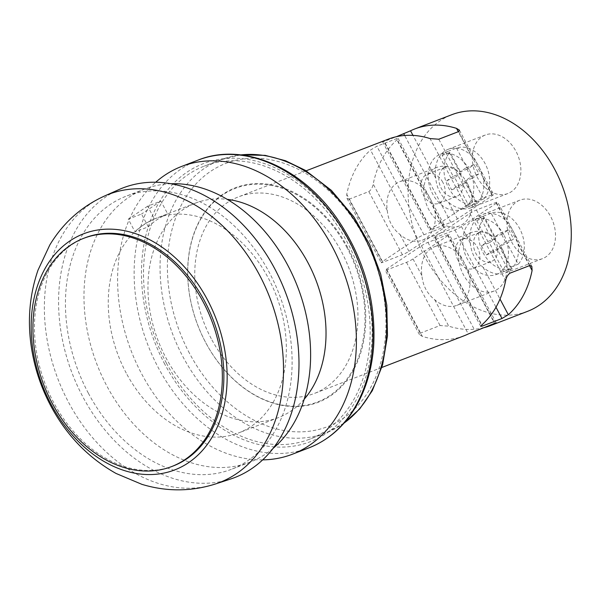 <?xml version="1.0" encoding="UTF-8"?>
<svg xmlns="http://www.w3.org/2000/svg" width="601" height="601" viewBox="0 0 601 601"><rect width="100%" height="100%" fill="white"/><g stroke="black" fill="none" stroke-linecap="round" stroke-linejoin="round"><path stroke-width="0.45" stroke-dasharray="3 2.25" d="M496.336 203.243L461.455 226.554A5.229 0.578 -28 0 1 454.919 229.988L435.079 237.628A5.229 0.578 -28 0 1 433.689 237.928A5.229 0.578 -28 0 1 434.996 236.749L469.877 213.43A5.229 0.578 -28 0 1 476.413 210.004L496.261 202.357A5.229 0.578 -28 0 1 497.643 202.064A5.229 0.578 -28 0 1 496.336 203.243L505.246 220.004C511.338 226.547 515.59 234.54 518.002 243.991L529.519 265.65M505.246 220.004A31.357 23.048 -111.1 0 0 482.919 214.392A31.357 23.048 -111.1 0 0 470.373 243.315C471.319 253.337 475.571 261.33 483.129 267.302A31.357 23.048 -111.1 0 0 505.456 272.922A31.357 23.048 -111.1 0 0 518.002 243.991M520.173 253.036A31.357 23.048 -111.1 0 0 542.5 258.648A31.357 23.048 -111.1 0 0 550.606 216.435A31.357 23.048 -111.1 0 0 519.963 200.125A31.357 23.048 -111.1 0 0 506.951 223.287A31.357 23.048 -111.1 0 0 520.173 253.036M527.565 311.341A105.37 77.439 68.9 0 1 424.591 256.529A105.37 77.439 68.9 0 1 451.832 114.686M211.251 338.694A105.37 77.439 68.9 0 1 238.492 196.85A105.37 77.439 68.9 0 1 348.618 267.347A105.37 77.439 68.9 0 1 314.225 393.505A105.37 77.439 68.9 0 1 211.251 338.694M464.062 335.801A105.37 77.439 68.9 0 1 422.308 336.372L419.423 334.584L420.219 333.172L440.06 325.524L448.774 326.178A105.37 77.439 -111.1 0 0 482.4 328.056M349.001 199.231L368.849 191.591C371.133 189.931 372.59 187.422 373.213 184.071A105.37 77.439 68.9 0 1 396.976 139.853L398.125 138.38L396.705 138.606L376.857 146.246L370.516 150.047A105.37 77.439 -111.1 0 0 346.754 194.266L347.025 198.413L349.001 199.231L382.582 262.397A5.229 0.578 -28 0 1 381.199 262.69A5.229 0.578 -28 0 1 382.506 261.51L417.387 238.199A5.229 0.578 -28 0 1 423.923 234.766L443.771 227.125A5.229 0.578 -28 0 1 445.153 226.825A5.229 0.578 -28 0 1 443.846 228.004L408.965 251.316A5.229 0.578 -28 0 1 402.43 254.749L382.582 262.397M388.321 139.147A105.37 77.439 -111.1 0 0 384.077 140.98C382.183 141.964 382.138 142.136 383.964 141.498L396.442 136.69M430.947 229.131L384.077 140.98C382.183 141.964 382.138 142.136 383.964 141.498L431.03 230.018A5.229 0.578 -28 0 1 429.64 230.311A5.229 0.578 -28 0 1 430.947 229.131L465.828 205.82A5.229 0.578 -28 0 1 472.363 202.387L492.211 194.747A5.229 0.578 -28 0 1 493.594 194.446A5.229 0.578 -28 0 1 492.287 195.625L457.414 218.944A5.229 0.578 -28 0 1 450.87 222.37L431.03 230.018M458.037 260.323A15.679 11.524 68.9 0 1 462.094 239.213A15.679 11.524 68.9 0 1 477.412 247.372A15.679 11.524 68.9 0 1 473.363 268.474A15.679 11.524 68.9 0 1 458.037 260.323M492.287 195.625L483.377 178.865A31.357 23.048 68.9 0 1 470.831 207.796A31.357 23.048 68.9 0 1 448.496 202.176C440.924 196.174 436.672 188.181 435.74 178.189A31.357 23.048 68.9 0 1 448.286 149.266A31.357 23.048 68.9 0 1 470.621 154.878L458.3 131.709M485.54 187.91A31.357 23.048 -111.1 0 0 507.875 193.522A31.357 23.048 -111.1 0 0 515.981 151.309A31.357 23.048 -111.1 0 0 485.338 135A31.357 23.048 -111.1 0 0 472.326 158.161A31.357 23.048 -111.1 0 0 485.54 187.91M483.377 178.865C480.973 169.444 476.721 161.451 470.621 154.878M442.787 182.246A15.679 11.524 -111.1 0 0 427.461 174.087A15.679 11.524 -111.1 0 0 422.345 192.861A15.679 11.524 -111.1 0 0 438.73 203.348A15.679 11.524 -111.1 0 0 442.787 182.246M154.442 218.959L167.671 213.866L160.88 201.087L147.651 206.188L154.442 218.959A114.986 84.501 68.9 0 0 135.067 231.911L148.297 226.817L141.505 214.039L128.268 219.14L135.067 231.911M147.651 206.188L128.268 219.14M160.88 201.087L141.505 214.039M167.671 213.866A114.986 84.501 -111.1 0 0 148.297 226.817M126.255 373.108A114.986 84.501 68.9 0 1 155.982 218.321A114.986 84.501 68.9 0 1 276.159 295.249A114.986 84.501 68.9 0 1 238.627 432.923A114.986 84.501 68.9 0 1 126.255 373.108M273.034 448.429A146.344 107.549 68.9 0 1 249.903 462.184A146.344 107.549 68.9 0 1 106.88 386.06A146.344 107.549 68.9 0 1 144.713 189.06A146.344 107.549 68.9 0 1 171.097 183.741M88.355 393.197A146.344 107.549 68.9 0 1 126.187 196.189A146.344 107.549 68.9 0 1 279.149 294.099A146.344 107.549 68.9 0 1 231.377 469.321A146.344 107.549 68.9 0 1 88.355 393.197M230.506 479.057A155.231 114.077 68.9 0 1 82.87 396.863A155.231 114.077 68.9 0 1 119.006 189.555M173.126 465.993A122.303 89.88 68.9 0 1 53.602 402.377A122.303 89.88 68.9 0 1 85.214 237.733M502.166 248.814A31.357 23.048 -111.1 0 0 471.522 232.504A31.357 23.048 -111.1 0 0 458.51 255.665A31.357 23.048 -111.1 0 0 471.732 285.415A31.357 23.048 -111.1 0 0 494.06 291.027A31.357 23.048 -111.1 0 0 502.166 248.814M467.54 183.688A31.357 23.048 -111.1 0 0 436.889 167.379A31.357 23.048 -111.1 0 0 424.344 196.302A31.357 23.048 -111.1 0 0 459.434 225.901A31.357 23.048 -111.1 0 0 467.54 183.688M508.716 229.792L513.592 238.965L507.131 243.277L518.242 264.177A29.509 21.689 -111.1 0 0 519.7 228.665A29.509 21.689 -111.1 0 0 491.145 213.212L502.256 234.105L508.716 229.792L500.776 232.85L494.315 237.162L502.256 234.105M511.782 268.497L500.671 247.597L494.217 251.917L489.334 242.744L495.795 238.424L484.684 217.524A29.509 21.689 -111.1 0 0 483.234 253.036A29.509 21.689 -111.1 0 0 511.782 268.497L503.848 271.554A29.509 21.689 -111.1 0 0 504.134 271.449A29.509 21.689 -111.1 0 0 510.309 267.235L518.242 264.177M453.229 176.356L446.768 180.676L451.651 189.848L458.105 185.529L469.216 206.428A29.509 21.689 -111.1 0 0 469.501 206.323A29.509 21.689 -111.1 0 0 475.676 202.109L464.565 181.209L471.026 176.897L466.151 167.724L459.69 172.036L448.579 151.144A29.509 21.689 -111.1 0 0 448.293 151.249A29.509 21.689 -111.1 0 0 442.118 155.456L453.229 176.356L461.17 173.298L450.059 152.399A29.509 21.689 -111.1 0 0 448.601 187.91A29.509 21.689 -111.1 0 0 477.156 203.371L466.045 182.471L459.585 186.791L454.709 177.618L461.17 173.298M442.118 155.456L450.059 152.399M456.512 148.086L467.623 168.979L474.084 164.666L478.959 173.839L472.506 178.151L483.617 199.051A29.509 21.689 -111.1 0 0 485.067 163.54A29.509 21.689 -111.1 0 0 456.512 148.086L448.579 151.144M459.69 172.036L467.623 168.979M466.151 167.724L474.084 164.666M471.026 176.897L478.959 173.839M464.565 181.209L472.506 178.151M475.676 202.109L483.617 199.051M458.105 185.529L466.045 182.471M469.216 206.428L477.156 203.371M451.651 189.848L459.585 186.791M446.768 180.676L454.709 177.618M460.651 175.364A15.679 11.524 -111.1 0 0 445.326 167.206A15.679 11.524 -111.1 0 0 440.21 185.979A15.679 11.524 -111.1 0 0 456.595 196.474A15.679 11.524 -111.1 0 0 460.651 175.364M469.193 169.655A29.509 21.689 -111.1 0 0 440.353 154.307A29.509 21.689 -111.1 0 0 430.722 189.638A29.509 21.689 -111.1 0 0 461.568 209.373A29.509 21.689 -111.1 0 0 469.193 169.655M494.315 237.162L483.204 216.27A29.509 21.689 -111.1 0 0 482.919 216.375A29.509 21.689 -111.1 0 0 476.743 220.582L487.854 241.482L481.401 245.801L486.277 254.974L492.737 250.655L500.671 247.597M492.737 250.655L503.848 271.554M510.309 267.235L499.191 246.335L507.131 243.277M486.277 254.974L494.217 251.917M481.401 245.801L489.334 242.744M487.854 241.482L495.795 238.424M495.277 240.49A15.679 11.524 -111.1 0 0 479.951 232.332A15.679 11.524 -111.1 0 0 474.835 251.105A15.679 11.524 -111.1 0 0 491.22 261.6A15.679 11.524 -111.1 0 0 495.277 240.49M503.818 234.781A29.509 21.689 -111.1 0 0 474.985 219.433A29.509 21.689 -111.1 0 0 465.354 254.764A29.509 21.689 -111.1 0 0 496.193 274.507A29.509 21.689 -111.1 0 0 503.818 234.781M483.204 216.27L491.145 213.212M476.743 220.582L484.684 217.524M499.191 246.335L505.651 242.023L513.592 238.965M505.651 242.023L500.776 232.85M447.895 235.622L413.015 258.933A5.229 0.578 -28 0 1 406.479 262.367L386.631 270.007A5.229 0.578 -28 0 1 385.249 270.3A5.229 0.578 -28 0 1 386.556 269.12L421.436 245.809A5.229 0.578 -28 0 1 427.972 242.376L447.813 234.736A5.229 0.578 -28 0 1 449.202 234.443A5.229 0.578 -28 0 1 447.895 235.622L456.805 252.382A31.357 23.048 -111.1 0 0 434.478 246.771A31.357 23.048 -111.1 0 0 421.925 275.694C422.871 285.708 427.123 293.709 434.681 299.681A31.357 23.048 -111.1 0 0 457.015 305.293A31.357 23.048 -111.1 0 0 469.561 276.37L494.555 323.376M456.805 252.382C462.898 258.926 467.142 266.919 469.561 276.37M436.889 167.379L399.845 181.645A31.357 23.048 68.9 0 0 387.299 210.568C388.231 220.559 392.483 228.553 400.056 234.555A31.357 23.048 68.9 0 0 422.39 240.167A31.357 23.048 68.9 0 0 434.936 211.244C432.532 201.823 428.28 193.83 422.18 187.257L396.976 139.853M399.845 181.645A31.357 23.048 68.9 0 1 422.18 187.257M304.196 399.214A114.986 84.501 68.9 0 1 278.323 417.635A114.986 84.501 68.9 0 1 165.951 357.82A114.986 84.501 68.9 0 1 195.671 203.033A114.986 84.501 68.9 0 1 227.216 199.344M347.085 247.905A114.46 84.117 -111.1 0 0 194.747 231.828A114.46 84.117 -111.1 0 0 287.248 405.795A114.46 84.117 -111.1 0 0 347.085 247.905M347.739 247.559A114.986 84.501 -111.1 0 0 194.701 231.415A114.986 84.501 -111.1 0 0 287.624 406.178A114.986 84.501 -111.1 0 0 347.739 247.559M262.66 459.863A154.179 113.311 68.9 0 1 141.731 374.01A154.179 113.311 68.9 0 1 155.734 182.223M166.417 363.132A146.344 107.549 68.9 0 1 204.25 166.131A146.344 107.549 68.9 0 1 357.204 264.042A146.344 107.549 68.9 0 1 309.44 439.256A146.344 107.549 68.9 0 1 166.417 363.132M454.919 229.988L495.983 307.216M461.455 226.554L470.373 243.315M483.129 267.302L500.009 299.05M476.413 210.004L509.994 273.162M469.877 213.43L505.629 280.682M434.996 236.749L481.867 324.893M435.079 237.628L481.604 325.133M492.211 194.747L458.623 131.581M472.363 202.387L438.783 139.222M465.828 205.82L430.068 138.576M450.87 222.37L404.661 135.465M215.383 484.008A154.412 113.476 68.9 0 1 68.529 402.242A154.412 113.476 68.9 0 1 104.476 196.031M496.261 202.357L529.842 265.522M413.015 258.933L421.925 275.694M427.972 242.376L475.038 330.896M447.813 234.736L494.878 323.255M421.436 245.809L468.307 333.961M386.556 269.12L422.308 336.372M386.631 270.007L420.219 333.172M406.479 262.367L440.06 325.524M387.299 210.568L373.213 184.071M443.771 227.125L396.705 138.606M423.923 234.766L376.857 146.246M417.387 238.199L370.516 150.047M382.506 261.51L346.754 194.266M402.43 254.749L368.849 191.591M435.74 178.189L412.985 135.383M457.414 218.944L448.496 202.176M434.681 299.681L448.774 326.178M443.846 228.004L434.936 211.244M408.965 251.316L400.056 234.555M308.952 447.85A154.179 113.311 68.9 0 1 158.266 367.647A154.179 113.311 68.9 0 1 198.12 160.084M164.802 364.214A148.958 109.472 68.9 0 1 242.676 158.732A148.958 109.472 68.9 0 1 363.049 385.136A148.958 109.472 68.9 0 1 164.802 364.214M344.057 423.074A146.344 107.549 68.9 0 1 325.975 432.885A146.344 107.549 68.9 0 1 182.952 356.761A146.344 107.549 68.9 0 1 220.785 159.761A146.344 107.549 68.9 0 1 240.776 154.908M189.495 353.328A141.115 103.71 68.9 0 1 263.268 158.672A141.115 103.71 68.9 0 1 377.308 373.153A141.115 103.71 68.9 0 1 189.495 353.328M519.963 200.125L482.919 214.392M542.5 258.648L505.456 272.922M306.127 170.804L238.492 196.85M381.868 367.451L314.225 393.505M480.717 326.366L433.689 237.928M485.338 135L448.286 149.266M507.875 193.522L470.831 207.796M459.419 130.169L493.594 194.446M382.619 141.866L429.64 230.311M144.713 189.06L126.187 196.189M249.903 462.184L231.377 469.321M438.73 203.348L456.595 196.474M427.461 174.087L445.326 167.206M461.568 209.373L469.501 206.323M440.353 154.307L448.293 151.249M531.825 266.341L497.643 202.064M473.363 268.474L491.22 261.6M462.094 239.213L479.951 232.332M496.193 274.507L504.134 271.449M474.985 219.433L482.919 216.375M471.522 232.504L434.478 246.771M494.06 291.027L457.015 305.293M459.434 225.901L422.39 240.167M419.423 334.584L385.249 270.3M347.025 198.413L381.199 262.69M398.125 138.38L445.153 226.825M496.231 322.887L449.202 234.443M195.671 203.033L155.982 218.321M278.323 417.635L238.627 432.923M240.453 154.87L220.785 159.761L204.25 166.131M343.84 423.322L325.975 432.885L309.44 439.256"/><path stroke-width="0.9" d="M501.985 318.5L508.326 314.706A105.37 77.439 -111.1 0 0 532.095 270.488L531.825 266.341L529.842 265.522L509.994 273.162C507.71 274.822 506.252 277.324 505.629 280.682A105.37 77.439 68.9 0 1 481.867 324.893L480.717 326.366L482.137 326.148L501.985 318.5L495.983 307.216M396.442 136.69L410.536 130.793A105.37 77.439 68.9 0 1 414.78 128.952L451.832 114.686A105.37 77.439 68.9 0 1 561.958 185.183A105.37 77.439 68.9 0 1 527.565 311.341L490.521 325.607A105.37 77.439 -111.1 0 0 494.766 323.774C496.666 322.79 496.704 322.617 494.878 323.255L468.307 333.961A105.37 77.439 68.9 0 1 464.062 335.801L381.868 367.451M494.555 323.376L494.766 323.774C496.666 322.79 496.704 322.617 494.878 323.255M482.4 328.056A105.37 77.439 -111.1 0 0 490.521 325.607M414.78 128.952A105.37 77.439 68.9 0 1 456.535 128.381L459.419 130.169L458.623 131.581L438.783 139.222L430.068 138.576A105.37 77.439 -111.1 0 0 388.321 139.147L306.127 170.804M171.097 183.741A146.344 107.549 68.9 0 1 297.668 286.97A146.344 107.549 68.9 0 1 273.034 448.429M119.006 189.555A155.231 114.077 68.9 0 1 285.242 291.755A155.231 114.077 68.9 0 1 230.506 479.057L215.383 484.008A154.412 113.476 68.9 0 0 269.834 297.69A154.412 113.476 68.9 0 0 104.476 196.031L119.006 189.555M50.98 404.127A126.548 92.997 68.9 0 1 117.135 229.567A126.548 92.997 68.9 0 1 219.403 421.902A126.548 92.997 68.9 0 1 50.98 404.127M83.674 238.327L85.214 237.733A122.303 89.88 68.9 0 1 213.047 319.559A122.303 89.88 68.9 0 1 173.126 465.993L171.585 466.586A122.303 89.88 68.9 0 1 52.062 402.963A122.303 89.88 68.9 0 1 70.565 245.14A122.303 89.88 68.9 0 1 83.674 238.327A122.303 89.88 68.9 0 1 211.507 320.153A122.303 89.88 68.9 0 1 171.585 466.586M227.216 199.344A114.986 84.501 68.9 0 1 315.856 279.968A114.986 84.501 68.9 0 1 304.196 399.214M155.734 182.223A154.179 113.311 68.9 0 1 181.585 166.454A154.179 113.311 68.9 0 1 342.735 269.616A154.179 113.311 68.9 0 1 292.409 454.213A154.179 113.311 68.9 0 1 262.66 459.863M500.009 299.05L508.326 314.706M481.604 325.133L482.137 326.148M458.3 131.709L456.535 128.381M404.661 135.465L403.804 133.858M529.519 265.65L532.095 270.488M412.985 135.383L410.536 130.793M181.585 166.454L198.12 160.084A154.179 113.311 68.9 0 1 359.278 263.246A154.179 113.311 68.9 0 1 308.952 447.85L292.409 454.213M240.776 154.908A146.344 107.549 68.9 0 1 373.747 257.671A146.344 107.549 68.9 0 1 344.057 423.074M104.476 196.031C81.293 206.661 63.067 222.979 49.8 244.975L37.998 270.165C29.652 294.573 27.406 319.995 31.252 346.431C34.317 367.279 40.808 387.059 50.724 405.773C66.41 435.192 88.204 457.759 116.091 473.475L141.949 484.361C166.567 491.791 191.043 491.671 215.383 484.008M198.12 160.084C243.525 141.663 302.701 167.619 338.138 220.176C364.153 259.076 376.008 300.898 373.687 345.643C372.102 367.857 366.52 387.585 356.934 404.811C345.177 425.516 329.183 439.857 308.952 447.85M240.453 154.87L265.176 155.358L285.52 160.737L305.421 170.376L331.369 190.359L353.756 216.788L369.532 244.261L380.726 274.221L386.804 305.225L387.48 335.824L382.597 364.912L372.304 390.68L359.653 409.003L343.84 423.322"/></g></svg>
